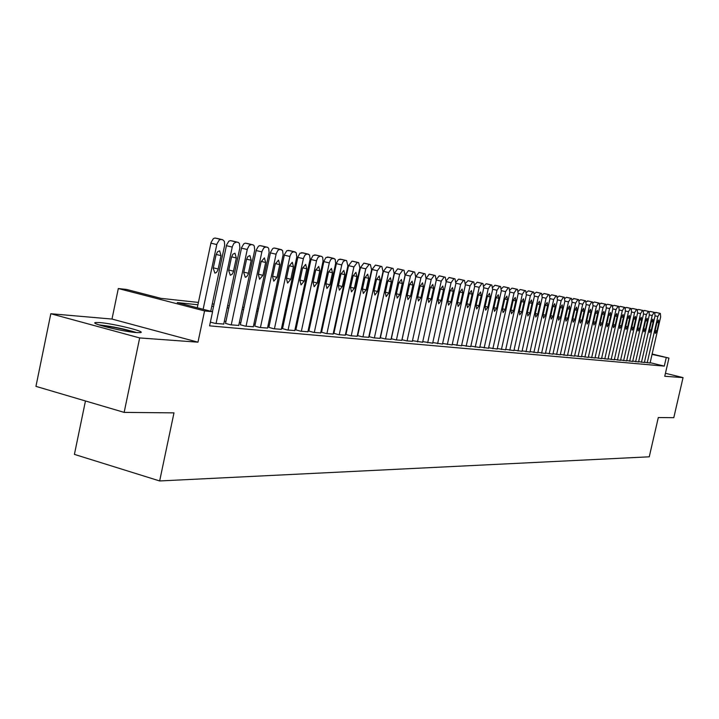 <?xml version="1.0" encoding="UTF-8"?>
<svg xmlns="http://www.w3.org/2000/svg" width="719" height="719" viewBox="0 0 719 719"><rect width="100%" height="100%" fill="white"/><g stroke="black" fill="none" stroke-linecap="round" stroke-linejoin="round"><path stroke-width="1.08" d="M99.671 322.57L95.564 322.534C88.752 323.262 123.371 331.756 136.664 332.591L140.493 332.6C146.838 331.774 113.225 323.532 99.671 322.57M85.462 400.968L74.408 454.381L159.654 480.957L649.248 456.817L658.307 417.541L673.784 417.685L683.05 377.61L665.443 373.296M159.654 480.957L173.989 412.868L124.144 412.382L35.95 386.364L50.815 313.736L139.675 337.93L197.977 342.181L204.573 310.914L118.311 288.526L126.724 289.478L161.02 298.367L198.408 302.429M197.977 342.181L111.993 319.056L50.815 313.736M111.993 319.056L118.311 288.526M124.144 412.382L139.675 337.93M644.44 362.187L650.066 363.032M638.643 361.648L644.368 362.511M632.738 361.1L638.562 361.981M626.743 360.552L632.666 361.45M620.632 359.985L626.662 360.893M614.412 359.41L620.551 360.336M608.085 358.826L614.332 359.77M601.632 358.224L607.995 359.194M595.071 357.622L601.551 358.601M588.385 357.001L594.981 357.999M581.572 356.372L588.295 357.397M574.634 355.725L581.482 356.768M567.561 355.069L574.544 356.139M560.362 354.404L567.471 355.492M553.01 353.721L560.263 354.827M545.514 353.029L552.911 354.161M537.875 352.319L545.415 353.478M530.083 351.6L537.776 352.777M522.138 350.863L529.984 352.067M514.022 350.108L522.03 351.339M505.745 349.344L513.914 350.593M497.287 348.553L505.628 349.838M488.659 347.753L497.18 349.066M479.843 346.935L488.543 348.275M470.837 346.1L479.726 347.475M461.643 345.246L470.72 346.648M452.242 344.374L461.517 345.803M442.625 343.484L452.116 344.949M432.802 342.568L442.5 344.068M422.754 341.633L432.667 343.17M430.313 274.361L429.189 274.164L426.169 278.334L412.472 340.68L422.61 342.253M401.948 339.701L406.55 340.869L412.329 341.309M391.181 338.694L395.89 339.889L401.804 340.348M380.153 337.669L384.98 338.901L391.028 339.368M368.865 336.618L373.808 337.876L380 338.352M357.298 335.539L362.358 336.834L368.712 337.319M345.956 334.47L350.629 335.764L357.136 336.267M333.904 333.355L338.613 334.668L345.282 335.18M321.546 332.223L326.291 333.544L333.131 334.065M308.882 331.055L313.655 332.394L320.665 332.933M295.886 329.859L300.695 331.207L307.885 331.765M282.549 328.628L287.393 329.994L294.772 330.56M268.861 327.37L273.732 328.754L281.318 329.329M254.805 326.075L259.712 327.469L267.495 328.071M240.362 324.745L245.314 326.156L253.304 326.768M225.532 323.379L230.511 324.808L238.726 325.437M210.37 322.13L215.287 323.415L223.735 324.062M197.914 304.775L177.251 302.573L212.572 311.731L209.589 325.851L664.293 366.115L650.147 362.673M346.333 332.717L345.821 332.672M334.29 331.585L333.679 331.531M321.932 330.425L321.222 330.363M309.269 329.239L308.442 329.158M296.282 328.017L295.338 327.927M282.944 326.768L281.884 326.669M269.266 325.482L268.07 325.365M255.209 324.161L253.888 324.035M240.775 322.804L239.31 322.669M225.946 321.411L224.337 321.258M652.133 354.036L668.949 358.089L664.751 376.271L683.05 377.61M668.949 358.089L652.052 354.395M664.293 366.115L666.198 357.81M212.572 311.731L204.573 310.914M212.285 303.93L214.046 304.128M227.653 305.602L229.253 305.782M242.591 307.229L244.056 307.381M257.132 308.802L258.454 308.945M271.288 310.338L272.465 310.473M285.066 311.839L286.117 311.956M298.484 313.295L299.419 313.394M311.552 314.715L312.379 314.805M324.296 316.099L325.015 316.18M336.726 317.447L337.337 317.519M348.841 318.769L349.353 318.823M348.913 320.854L348.4 320.8M336.887 319.569L336.276 319.506M324.566 318.256L323.847 318.184M311.929 316.908L311.102 316.827M298.96 315.533L298.026 315.434M285.659 314.113L284.598 314.005M271.998 312.666L270.811 312.54M257.977 311.165L256.656 311.03M243.579 309.637L242.114 309.485M228.777 308.056L227.168 307.885M213.561 306.438L211.79 306.249M203.126 309.278L216.931 243.93L219.241 240.047L220.724 239.445L222.773 239.76L224.355 241.377L224.661 245.215L210.739 311.255M216.994 238.384L214.846 238.043L213.354 238.645L211.044 242.519L197.285 307.768M216.06 254.877L217.524 251.749L219.628 250.814L221.039 255.64L217.938 270.038L216.455 272.456L214.927 273.139L213.219 268.313L216.06 254.877M100.813 325.482L101.658 325.545C113.332 326.902 124.342 329.185 134.687 332.412M136.664 332.591C124.675 328.951 112.218 326.39 99.312 324.907L98.916 324.871M216.06 323.487L232.372 246.455L233.945 243.31L236.425 242.051L238.393 242.447L239.418 243.516L239.894 247.704L223.717 324.188M232.345 240.973L230.26 240.64L228.813 241.242L226.548 245.062L212.447 311.695M231.491 257.24L232.92 254.158L234.969 253.232L236.335 257.986L233.262 272.177L232.102 274.272L230.323 275.251L228.687 270.488L231.491 257.24M231.257 324.871L247.39 248.918L249.259 245.44L251.353 244.559L253.259 244.945L254.256 245.997L254.706 250.131L238.699 325.554M247.264 243.489L245.251 243.175L243.84 243.759L241.62 247.534L225.505 323.496M246.491 259.55L247.893 256.503L249.888 255.587L251.21 260.269L248.172 274.272L246.761 276.626L245.305 277.3L243.723 272.609L246.491 259.55M246.042 326.228L261.995 251.308L263.828 247.875L265.868 247.003L267.72 247.381L268.69 248.415L269.113 252.486L253.277 326.884M261.788 245.943L259.829 245.628L258.454 246.213L256.279 249.942L240.344 324.862M261.087 261.788L264.412 257.878L265.671 262.489L262.938 275.323L259.604 279.26L258.346 274.676L261.087 261.788M260.422 327.531L276.213 253.627L278.001 250.248L279.997 249.385L282.54 250.428L283.133 254.778L267.468 328.179M275.925 248.325L274.02 248.019L272.672 248.603L270.551 252.279L254.778 326.183M275.287 263.972L278.541 260.107L279.754 264.655L277.049 277.309L273.786 281.192L272.582 276.68L275.287 263.972M274.424 328.817L290.045 255.892L291.492 252.908L293.747 251.695L296.219 252.72L296.785 257.016L281.291 329.437M289.685 250.643L286.845 250.688L284.436 254.562L268.834 327.478M289.119 266.093L292.291 262.273L293.46 266.758L290.791 279.251L287.6 283.088L286.432 278.63L289.119 266.093M288.067 330.057L303.517 258.103L304.937 255.146L307.139 253.951L309.547 254.957L310.087 259.191L294.754 330.668M303.085 252.899L300.003 253.187L297.963 256.782L282.522 328.736M302.582 268.16L305.683 264.385L306.815 268.807L304.164 281.129L301.045 284.922L299.922 280.536L302.582 268.16M301.351 331.27L316.639 260.251L318.032 257.33L320.18 256.144L321.842 256.485L322.705 257.456L323.038 261.312L307.867 331.863M316.144 255.101L313.142 255.398L311.138 258.939L295.86 329.958M315.695 270.173L318.733 266.443L319.82 270.811L317.196 282.971L314.149 286.719L313.062 282.387L315.695 270.173M314.293 332.448L329.428 262.336L330.794 259.46L332.888 258.283L335.18 259.253L335.665 263.379L320.647 333.032M328.862 257.249L325.941 257.546L323.972 261.042L308.855 331.153M328.475 272.133L331.441 268.448L332.493 272.753L329.904 284.76L326.92 288.463L325.869 284.194L328.475 272.133M326.911 333.598L341.893 264.376L343.233 261.536L345.282 260.377L346.603 260.602L347.87 265.931L333.104 334.164M341.264 259.343L338.415 259.64L336.492 263.1L321.528 332.322M340.932 274.047L343.844 270.407L344.85 274.649L342.289 286.504L339.368 290.17L338.361 285.955L340.932 274.047M339.224 334.721L353.91 266.911L357.37 262.408L358.655 262.624L359.877 267.89L345.264 335.279M353.362 261.383L352.022 261.15L348.562 265.644L333.886 333.454M353.083 275.916L355.932 272.312L356.903 276.5L354.359 288.211L351.501 291.833L350.53 287.672L353.083 275.916M351.223 335.818L365.764 268.843L369.153 264.394L370.411 264.61L371.588 269.796L357.118 336.357M365.162 263.37L363.859 263.145L360.462 267.594L345.938 334.56M364.928 277.732L367.715 274.173L368.658 278.307L366.142 289.874L363.338 293.451L362.403 289.344L364.928 277.732M362.942 336.887L377.331 270.73L380.657 266.327L381.879 266.533L383.011 271.656L368.685 337.409M376.684 265.32L375.408 265.095L372.083 269.49L357.694 335.647M376.486 279.511L379.228 275.988L380.126 280.068L377.637 291.492L374.896 295.033L373.997 290.979L376.486 279.511M374.374 337.93L388.628 272.573L391.882 268.214L393.077 268.421L394.165 273.481L379.983 338.442M387.918 267.207L386.678 266.992L383.416 271.342L369.18 336.699M387.775 281.246L390.453 277.759L391.325 281.785L388.862 293.073L386.175 296.57L385.303 292.57L387.775 281.246M385.528 338.946L399.647 274.37L402.838 270.056L404.006 270.263L405.058 275.251L391.01 339.449M398.892 269.059L397.688 268.852L394.488 273.148L380.387 337.723M398.784 282.935L401.418 279.484L402.263 283.466L399.818 294.619L397.185 298.079L396.34 294.125L398.784 282.935M396.43 339.943L410.405 276.123L413.542 271.863L414.683 272.061L415.699 276.986L401.786 340.429M409.614 270.874L408.428 270.659L405.291 274.919L391.325 338.73M409.542 284.589L412.122 281.174L412.94 285.101L410.522 296.129L407.934 299.553L407.125 295.644L409.542 284.589M407.08 340.914L420.921 277.84L423.994 273.624L425.109 273.813L426.088 278.684L412.311 341.39M420.085 272.636L418.934 272.438L415.852 276.644L402.02 339.719M420.058 286.198L422.583 282.828L423.365 286.71L420.974 297.603L418.44 300.991L417.658 297.136L420.058 286.198M417.487 341.867L431.193 279.511L434.213 275.341L435.292 275.53L436.244 280.338L422.601 342.325M430.322 287.78L432.802 284.436L433.557 288.274L431.193 299.041L428.704 302.393L427.949 298.583L430.322 287.78M427.652 342.792L441.232 281.147L444.198 277.022L445.259 277.201L446.166 281.956L432.649 343.242M440.361 289.317L442.796 286.018L443.524 289.802L441.178 300.452L438.734 303.76L438.006 300.003L440.361 289.317M436.415 279.34L439.219 275.853L445.259 277.201M437.592 343.7L451.047 282.747L453.959 278.666L454.992 278.837L455.873 283.538L442.482 344.14M450.166 290.827L452.557 287.555L453.267 291.294L450.939 301.827L448.539 305.108L447.838 301.387L450.166 290.827M446.373 280.617L449.024 277.507L450.094 277.696M447.317 344.581L460.645 284.32L463.503 280.266L464.51 280.446L465.364 285.084L452.098 345.021M459.765 292.291L462.11 289.065L462.784 292.759L460.484 303.175L458.129 306.42L457.455 302.744L459.765 292.291M456.089 281.956L458.605 279.125L459.657 279.314M456.826 345.453L470.028 285.847L472.841 281.839L473.83 282.01L474.648 286.602L461.499 345.875M469.148 293.738L471.448 290.539L472.104 294.188L469.822 304.488L467.512 307.705L466.856 304.065L469.148 293.738M465.588 283.304L467.988 280.707L469.013 280.886M466.128 346.297L479.214 287.339L481.973 283.376L482.934 283.547L483.734 288.076L470.702 346.72M478.324 295.149L480.589 291.977L481.227 295.59L478.962 305.773L476.688 308.954L476.059 305.368L478.324 295.149M474.882 284.652L477.164 282.252L478.162 282.432M475.232 347.133L488.201 288.804L490.906 284.886L491.859 285.048L492.623 289.532L479.708 347.538M487.311 296.525L489.531 293.388L490.142 296.965L487.904 307.04L485.676 310.186L485.064 306.636L487.311 296.525M483.959 285.991L486.143 283.771L487.114 283.942M484.148 347.942L496.991 290.242L499.66 286.36L500.586 286.513L501.323 290.943L488.525 348.347M496.101 297.873L498.285 294.772L498.878 298.304L496.658 308.271L494.465 311.39L493.872 307.876L496.101 297.873M492.848 287.312L494.933 285.254L495.885 285.425M492.866 348.742L505.601 291.644L508.225 287.798L509.133 287.951L509.843 292.336L497.162 349.128M504.711 299.194L506.859 296.12L507.425 299.616L505.223 309.476L503.075 312.567L502.5 309.098L504.711 299.194M501.547 288.625L503.534 286.701L504.468 286.872M501.413 349.515L514.031 293.019L516.61 289.209L517.5 289.362L518.183 293.694L505.619 349.901M513.141 300.488L515.253 297.45L515.802 300.901L513.618 310.662L511.506 313.718L510.957 310.284L513.141 300.488M510.059 289.91L511.955 288.13L517.5 289.362M509.78 350.279L522.291 294.368L524.825 290.593L525.697 290.746L526.362 295.033L513.896 350.656M521.401 301.764L523.477 298.745L524.007 302.16L521.841 311.821L519.756 314.85L519.226 311.453L521.401 301.764M518.399 291.186L520.214 289.523L525.697 290.746M517.977 351.025L530.379 295.689L532.878 291.95L533.723 292.094L534.361 296.336L522.012 351.393M529.49 303.005L531.53 300.012L532.042 303.391L529.894 312.954L527.845 315.956L527.342 312.594L529.49 303.005M526.569 292.435L528.294 290.88L529.175 291.033M526.011 351.762L538.306 296.974L540.76 293.271L541.596 293.415L542.216 297.612L529.966 352.121M537.417 304.218L539.421 301.261L539.915 304.604L537.794 314.068L535.772 317.043L535.278 313.718L537.417 304.218M534.568 293.676L536.221 292.22L537.084 292.372M533.884 352.481L546.081 298.241L548.489 294.574L549.307 294.718L549.9 298.87L537.767 352.831M545.182 305.413L547.159 302.483L547.635 305.791L545.523 315.165L543.546 318.104L543.07 314.814L545.182 305.413M542.405 294.889L543.986 293.532L549.28 294.709L544.759 293.658M541.605 353.182L553.693 299.481L556.066 295.851L556.865 295.985L557.441 300.093L545.406 353.532M552.794 306.582L554.744 303.679L555.203 306.95L553.109 316.225L551.158 319.146L550.7 315.893L552.794 306.582M550.089 296.084L551.599 294.817L556.839 295.985M549.172 353.874L561.153 300.704L563.498 297.1L564.28 297.235L564.837 301.297L552.902 354.215M560.263 307.732L562.177 304.847L562.618 308.092L560.55 317.277L558.627 320.171L558.187 316.944L560.263 307.732M557.62 297.262L559.067 296.075L559.867 296.21M556.596 354.548L568.477 301.899L570.787 298.331L571.551 298.457L572.081 302.483L560.245 354.88M567.588 308.855L569.466 305.997L569.897 309.206L567.839 318.31L565.952 321.168L565.52 317.978L567.588 308.855M564.999 298.421L566.383 297.307L571.524 298.457M563.867 355.213L575.658 303.067L577.932 299.526L578.678 299.661L579.199 303.643L567.462 355.546M574.769 309.952L576.62 307.13L577.033 310.302L574.993 319.317L573.133 322.157L572.719 318.993L574.769 309.952M572.243 299.562L574.337 298.655M571.012 355.869L582.705 304.218L584.942 300.713L585.679 300.839L586.174 304.784L574.535 356.184M581.806 311.039L583.639 308.235L584.035 311.381L582.013 320.306L580.179 323.119L579.784 319.991L581.806 311.039M579.343 300.677L580.61 299.706L585.652 300.83M578.022 356.507L589.616 305.341L591.818 301.872L592.546 301.989L593.022 305.899L581.473 356.822M588.717 312.1L590.524 309.323L590.901 312.432L588.897 321.276L587.09 324.062L586.713 320.971L588.717 312.1M586.309 301.782L588.268 301M584.898 357.136L596.393 306.447L598.567 303.005L599.278 303.13L599.745 306.995L588.286 357.442M595.503 313.142L597.282 310.383L597.651 313.466L595.656 322.229L593.876 324.988L593.508 321.923L595.503 313.142M593.148 302.87L594.298 302.016L599.251 303.121L594.973 302.133M591.647 357.747L603.052 307.534L605.191 304.119L605.892 304.236L606.333 308.065L594.973 358.053M602.163 314.158L603.915 311.435L604.266 314.482L602.297 323.164L600.536 325.905L600.185 322.867L602.163 314.158M599.862 303.93L601.677 303.265M598.271 358.35L609.586 308.595L611.698 305.216L612.381 305.332L612.813 309.125L601.542 358.655M608.696 315.165L610.422 312.459L610.764 315.479L608.804 324.08L607.079 326.794L606.737 323.793L608.696 315.165M606.441 304.982L607.501 304.245L612.354 305.323L608.148 304.353M604.778 358.943L616.003 309.646L618.088 306.294L618.753 306.402L619.167 310.159L607.986 359.239M615.113 316.153L616.812 313.466L617.145 316.459L615.203 324.979L613.496 327.675L613.172 324.7L615.113 316.153M612.912 306.015L613.918 305.323L618.735 306.402M611.168 359.527L622.303 310.671L624.362 307.346L625.018 307.462L625.413 311.174L614.314 359.815M621.423 317.115L623.094 314.455L623.409 317.421L621.486 325.869L619.805 328.538L619.49 325.59L621.423 317.115M619.257 307.031L620.218 306.393L624.991 307.453L620.839 306.492M617.441 360.102L628.496 311.678L630.518 308.379L631.129 308.487L631.552 312.181L620.542 360.381M627.606 318.068L629.26 315.434L629.565 318.373L627.651 326.741L625.997 329.383L625.692 326.462L627.606 318.068M625.494 308.038L626.411 307.435L631.138 308.487L627.022 307.534M623.607 360.668L634.571 312.675L636.567 309.404L637.205 309.512L637.573 313.16L626.644 360.938M633.691 319.002L635.317 316.387L635.614 319.299L633.718 327.594L632.082 330.219L631.785 327.325L633.691 319.002M631.615 309.017L632.495 308.46L637.187 309.503L633.097 308.559M629.664 361.217L640.548 313.646L642.516 310.401L643.137 310.509L643.496 314.122L632.657 361.486M639.667 319.919L641.267 317.322L641.555 320.207L639.676 328.43L638.059 331.037L637.78 328.17L639.667 319.919M637.636 309.988L638.463 309.467L643.119 310.5L639.056 309.565M635.614 361.756L646.417 314.598L648.358 311.381L648.969 311.489L649.311 315.075L638.553 362.025M645.536 320.818L647.118 318.247L647.397 321.105L645.527 329.257L643.936 331.836L643.667 328.996L645.536 320.818M643.541 310.941L644.97 310.563M641.465 362.295L652.187 315.542L654.101 312.352L654.703 312.45L655.036 316.009L644.359 362.556M651.306 321.708L652.87 319.155L653.131 321.986L651.279 330.066L649.706 332.627L649.446 329.814L651.306 321.708M649.356 311.884L650.731 311.534M647.217 362.816L657.858 316.468L659.745 313.304L660.339 313.403L660.653 316.926L650.057 363.077M656.977 322.579L658.523 320.045L658.775 322.858L656.932 330.866L655.386 333.409L655.135 330.614L656.977 322.579M655.063 312.81L656.393 312.495M210.892 243.148L216.779 244.559M215.206 238.07L221.084 239.463M216.761 238.331L222.638 239.733M221.039 255.64L216.158 254.454M218.217 269.014L213.327 267.81M226.395 245.682L232.219 247.075M230.61 240.667L236.425 242.051M232.12 240.919L237.944 242.303M236.335 257.986L231.581 256.836M233.54 271.18L228.786 270.002M241.467 248.145L247.246 249.52M245.583 243.193L251.353 244.559M247.057 243.444L252.818 244.811M251.21 260.269L246.59 259.155M248.441 273.274L243.822 272.142M256.135 250.536L261.851 251.902M260.161 245.646L265.868 247.003M261.59 245.889L267.297 247.246M265.671 262.489L261.177 261.41M262.938 275.323L258.445 274.218M270.407 252.872L276.069 254.22M274.334 248.046L279.997 249.385M275.737 248.28L281.381 249.619M279.754 264.655L275.377 263.603M277.049 277.309L272.672 276.24M284.293 255.146L289.901 256.476M288.139 250.374L293.747 251.695M289.505 250.598L295.096 251.929M293.46 266.758L289.2 265.733M290.791 279.251L286.522 278.208M297.819 257.357L303.373 258.678M301.585 252.639L307.139 253.951M302.915 252.863L308.451 254.175M306.815 268.807L302.663 267.81M304.164 281.129L300.012 280.122M310.994 259.505L316.504 260.817M314.679 254.85L320.18 256.144M315.974 255.065L321.465 256.359M319.82 270.811L315.776 269.832M317.196 282.971L313.151 281.983M323.838 261.608L329.293 262.902M327.451 256.998L332.888 258.283M328.709 257.213L334.146 258.498M332.493 272.753L328.547 271.809M329.904 284.76L325.959 283.798M336.357 263.648L341.759 264.934M339.889 259.101L345.282 260.377M341.112 259.307L346.504 260.575M344.85 274.649L341.004 273.732M342.289 286.504L338.442 285.569M348.562 265.644L353.91 266.911M352.022 261.15L357.37 262.408M353.218 261.348L358.556 262.606M356.903 276.5L353.155 275.602M354.359 288.211L350.611 287.303M360.462 267.594L365.764 268.843M363.859 263.145L369.153 264.394M365.027 263.343L370.321 264.583M368.658 278.307L365 277.435M366.142 289.874L362.484 288.984M372.083 269.49L377.331 270.73M375.408 265.095L380.657 266.327M376.549 265.284L381.789 266.515M380.126 280.068L376.558 279.215M377.637 291.492L374.069 290.629M383.416 271.342L388.628 272.573M386.678 266.992L391.882 268.214M387.793 267.18L392.987 268.403M391.325 281.785L387.838 280.958M388.862 293.073L385.375 292.229M394.488 273.148L399.647 274.37M397.688 268.852L402.838 270.056M398.766 269.032L403.925 270.245M402.263 283.466L398.856 282.657M399.818 294.619L396.412 293.792M405.291 274.919L410.405 276.123M408.428 270.659L413.542 271.863M409.488 270.838L414.602 272.043M412.94 285.101L409.614 284.311M410.522 296.129L407.197 295.32M415.852 276.644L420.921 277.84M418.934 272.438L423.994 273.624M419.968 272.609L425.028 273.795M423.365 286.71L420.121 285.937M420.974 297.603L417.721 296.821M426.169 278.334L431.193 279.511M429.189 274.164L434.213 275.341M430.205 274.334L435.22 275.512M433.557 288.274L430.384 287.519M431.193 299.041L428.012 298.277M436.316 279.997L441.232 281.147M439.219 275.853L444.198 277.022M440.208 276.024L445.178 277.183M443.524 289.802L440.414 289.065M441.178 300.452L438.069 299.706M446.238 281.623L451.047 282.747M449.024 277.507L453.959 278.666M449.986 277.669L454.92 278.828M453.267 291.294L450.229 290.575M450.939 301.827L447.901 301.099M455.936 283.214L460.645 284.32M458.605 279.125L463.503 280.266M459.558 279.287L464.447 280.428M462.784 292.759L459.818 292.058M460.484 303.175L457.518 302.456M465.427 284.769L470.028 285.847M467.988 280.707L472.841 281.839M468.914 280.868L473.758 282.001M472.104 294.188L469.201 293.505M469.822 304.488L466.919 303.795M474.711 286.288L479.214 287.339M477.164 282.252L481.973 283.376M478.072 282.405L482.871 283.529M481.227 295.59L478.378 294.916M478.962 305.773L476.122 305.099M483.797 287.771L488.201 288.804M486.143 283.771L490.906 284.886M487.024 283.924L491.796 285.03M490.142 296.965L487.365 296.3M487.904 307.04L485.118 306.375M492.686 289.227L496.991 290.242M494.933 285.254L499.66 286.36M495.795 285.398L500.523 286.504M498.878 298.304L496.155 297.657M496.658 308.271L493.935 307.624M501.386 290.656L505.601 291.644M503.534 286.701L508.225 287.798M504.387 286.845L509.07 287.942M507.425 299.616L504.765 298.987M505.223 309.476L502.563 308.846M509.897 292.049L514.031 293.019M511.955 288.13L516.61 289.209M512.791 288.265L517.437 289.353M515.802 300.901L513.195 300.281M513.618 310.662L511.011 310.042M518.246 293.415L522.291 294.368M520.214 289.523L524.825 290.593M521.032 289.658L525.643 290.728M524.007 302.16L521.446 301.558M521.841 311.821L519.28 311.21M526.416 294.754L530.379 295.689M528.294 290.88L532.878 291.95M529.094 291.015L533.669 292.085M532.042 303.391L529.535 302.807M529.894 312.954L527.386 312.361M534.424 296.066L538.306 296.974M536.221 292.22L540.76 293.271M537.003 292.354L541.542 293.406M539.915 304.604L537.461 304.029M537.794 314.068L535.331 313.484M542.27 297.351L546.081 298.241M543.986 293.532L548.489 294.574M547.635 305.791L545.227 305.224M545.523 315.165L543.115 314.589M549.954 298.61L553.693 299.481M551.599 294.817L556.066 295.851M552.354 294.943L556.821 295.976M555.203 306.95L552.839 306.393M553.109 316.225L550.754 315.668M557.495 299.85L561.153 300.704M559.067 296.075L563.498 297.1M562.618 308.092L560.308 307.543M560.55 317.277L558.232 316.728M564.891 301.054L568.477 301.899M566.383 297.307L570.787 298.331M567.111 297.432L571.506 298.448M569.897 309.206L567.624 308.676M567.839 318.31L565.574 317.771M572.135 302.25L575.658 303.067M573.564 298.52L577.932 299.526M574.274 298.637L578.633 299.652M577.033 310.302L574.805 309.781M574.993 319.317L572.764 318.787M579.244 303.409L582.705 304.218M580.61 299.706L584.942 300.713M581.303 299.823L585.634 300.83M584.035 311.381L581.851 310.869M582.013 320.306L579.829 319.784M586.228 304.55L589.616 305.341M587.522 300.875L591.818 301.872M590.901 312.432L588.762 311.929M588.897 321.276L586.758 320.764M593.067 305.674L596.393 306.447M594.298 302.016L598.567 303.005M597.651 313.466L595.539 312.972M595.656 322.229L593.552 321.735M599.79 306.77L603.052 307.534M600.958 303.139L605.191 304.119M604.266 314.482L602.198 314.005M602.297 323.164L600.23 322.678M606.387 307.849L609.586 308.595M607.501 304.245L611.698 305.216M610.764 315.479L608.732 315.012M608.804 324.08L606.782 323.604M612.858 308.909L616.003 309.646M613.918 305.323L618.088 306.294M614.547 305.431L618.717 306.393M617.145 316.459L615.149 316.001M615.203 324.979L613.208 324.512M619.212 309.952L622.303 310.671M620.218 306.393L624.362 307.346M623.409 317.421L621.459 316.971M621.486 325.869L619.526 325.41M625.458 310.976L628.496 311.678M626.411 307.435L630.518 308.379M629.565 318.373L627.642 317.924M627.651 326.741L625.737 326.282M631.588 311.983L634.571 312.675M632.495 308.46L636.567 309.404M635.614 319.299L633.727 318.859M633.718 327.594L631.83 327.145M637.618 312.963L640.548 313.646M638.463 309.467L642.516 310.401M641.555 320.207L639.694 319.775M639.676 328.43L637.816 327.999M643.541 313.933L646.417 314.598M644.341 310.455L648.358 311.381M644.916 310.554L648.942 311.48M647.397 321.105L645.572 320.683M645.527 329.257L643.703 328.826M649.356 314.886L652.187 315.542M650.111 311.435L654.101 312.352M650.686 311.525L654.667 312.45M653.131 321.986L651.342 321.573M651.279 330.066L649.482 329.644M655.072 315.821L657.858 316.468M655.782 312.388L659.745 313.304M658.775 322.858L657.013 322.445M656.932 330.866L655.171 330.452M216.904 238.357L222.773 239.76M232.264 240.946L238.079 242.33M247.192 243.471L252.953 244.837M261.716 245.916L267.423 247.273M275.853 248.307L281.506 249.646M289.622 250.625L295.212 251.947M303.023 252.89L308.568 254.193M316.081 255.092L321.573 256.386M328.808 257.231L334.2 258.507M341.219 259.325L346.558 260.593M353.317 261.365L358.61 262.615M365.117 263.361L370.366 264.592M376.639 265.302L381.834 266.524M387.874 267.198L393.032 268.412M398.856 269.05L404.006 270.263M409.569 270.856L414.683 272.061M420.049 272.627L425.109 273.813M430.277 274.352L435.292 275.53M450.058 277.687L454.992 278.837M459.621 279.305L464.51 280.446M468.977 280.877L473.83 282.01M478.135 282.423L482.934 283.547M487.087 283.933L491.859 285.048M495.858 285.416L500.586 286.513M504.441 286.863L509.133 287.951M529.148 291.033L533.723 292.094M537.057 292.363L541.569 293.406M574.319 298.646L578.651 299.652M644.952 310.563L648.951 311.489M650.713 311.534L654.685 312.45"/></g></svg>
